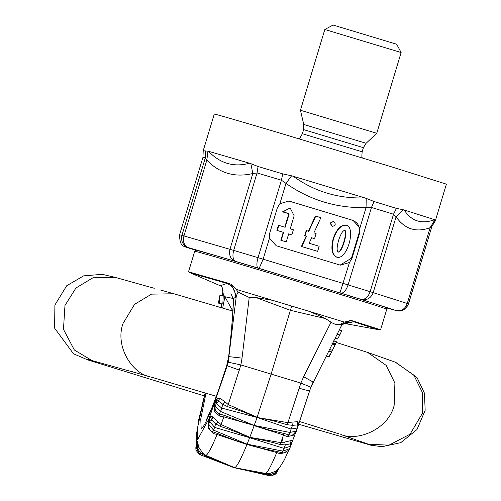 <?xml version="1.0" encoding="UTF-8"?>
<svg xmlns="http://www.w3.org/2000/svg" width="501" height="501" viewBox="0 0 501 501"><rect width="100%" height="100%" fill="white"/><g stroke="black" fill="none" stroke-linecap="round" stroke-linejoin="round"><path stroke-width="0.75" d="M377.848 329.558L380.572 329.79L352.836 320.903L353.631 321.723L345.709 323.69L377.848 329.558L353.631 321.723L345.045 322.738L342.17 324.773M341.726 330.785L339.252 330.034L341.726 330.785L339.828 334.925L337.58 338.995L335.119 338.269M339.828 334.925L336.609 333.954M222.194 286.929L220.302 285.752L226.947 283.397L228.794 283.372L188.514 271.805L190.912 273.12L226.947 283.397C232.877 286.159 235.695 290.799 235.401 297.331L233.541 298.571L224.899 296.73L232.808 311.083M218.593 303.168L219.613 297.989L219.544 303.587L219.914 295.346L218.38 303.067L219.363 303.255M219.544 303.587L222.832 303.982L223.221 295.747L219.914 295.346M286.729 436.54L292.979 435.582L294.575 433.722M293.235 434.718L292.979 435.582M289.046 434.974L292.446 435.093C296.26 431.593 297.525 430.278 296.241 431.148L289.897 432.444L254.32 425.493L268.768 429.914L284.192 433.49L283.547 434.943L286.741 436.546L289.052 434.981L284.192 433.49M293.868 434.21L296.724 429.626M294.732 433.503L296.786 429.47M298.583 424.41L297.926 421.654L291.826 422.143L292.459 425.324L297.149 424.98L297.926 421.654M297.381 427.929L298.746 423.927L297.149 424.98L297.369 427.979L298.765 423.896M291.864 422.13L287.918 422.65L300.85 383.09L303.637 376.739L313.081 382.019M292.484 425.318L287.305 424.735L272.112 420.508L257.151 417.508L291.094 429.075L289.052 434.981M299.128 388.2C305.973 390.198 309.468 391.03 309.605 390.692L310.814 387.173L300.85 383.09L240.868 364.941L228.243 404.595L257.138 417.245L271.129 374.078L290.38 310.319L256.017 297.556L249.216 297.45L238.132 292.108L236.353 295.696L228.193 362.179L240.868 364.941L242.039 358.109L228.644 356.606L226.753 365.386L227.235 365.774L208.992 418.698L197.732 439.458L197.676 427.153L205.216 392.966M228.193 362.179L227.235 365.774L239.453 370.145M219.35 413.889L220.083 416.381L223.878 416.888L224.398 415.404L219.35 413.889L220.546 411.459L215.161 406.587L216.275 403.449L218.536 401.201L216.664 399.172L214.66 404.62L214.754 411.916L215.38 410.745L214.66 404.802L215.098 409.918M215.38 410.745L219.363 413.895M224.398 415.404L239.384 421.028L254.132 425.437L220.546 411.459L221.743 408.096L256.969 417.452L242.722 411.615L227.51 406.643L222.782 404.232L218.536 401.201L219.701 397.988L216.645 399.047L214.66 404.62M214.754 411.916L220.096 416.381M225.225 401.99L222.801 404.251L221.743 408.096L216.275 403.449L216.645 399.047M297.369 427.979L296.241 431.148L297.356 428.011L291.094 429.075L292.484 425.336M254.132 425.437L257.151 417.508M254.151 425.675L249.805 437.335L221.022 424.535L223.878 416.888L254.32 425.493M256.969 417.452L287.918 422.65L287.305 424.735M215.63 423.877L214.61 427.391L249.442 437.63C241.576 433.922 231.863 430.177 220.308 426.376L215.637 423.865L211.672 420.032L212.894 416.907L210.351 416.174L209.587 421.541L211.672 420.032L210.351 416.362L208.548 420.921L208.579 424.084L213.532 430.121L212.543 431.687L217.503 433.465C228.713 438.143 238.514 441.682 246.893 444.08L213.532 430.121L214.61 427.391L209.587 421.541L208.335 425.693C207.783 425.925 208.554 427.56 210.639 430.622L212.556 431.693M210.351 416.174L208.573 420.69L208.316 423.796M249.442 437.63L249.792 437.36L249.88 437.761C258.497 439.045 268.574 441.281 280.097 444.462L283.547 434.943L254.139 425.693M249.88 437.761L283.954 448.37L282.877 451.1L289.622 448.752L292.415 441.187L290.286 443.817L285.313 444.957L284.643 442.089L291.119 440.573L290.286 443.817L290.674 446.072L292.452 441.08M292.478 441.024L291.119 440.573M246.893 444.08L246.987 444.475L247.331 444.212L282.877 451.1L282.245 452.779L283.522 452.948C288.726 450.505 290.762 449.103 289.622 448.752L290.63 446.203L283.954 448.37L285.332 444.963M285.338 444.951L280.097 444.462M269.532 473.533L265.636 473.445C267.64 472.499 271.348 465.535 276.759 452.553L280.065 453.756L286.052 452.416M280.065 453.756L282.245 452.779L277.297 451.558C265.424 449.253 255.435 446.804 247.331 444.212M200.381 454.808L234.487 467.652L205.548 455.923L200.907 453.537L200.381 454.808L200.043 454.733L196.248 447.236L199.479 454.488M234.042 467.683L199.467 454.482L195.985 450.205L195.81 447.819L196.743 442.846M197.062 441.124L197.576 441.531L196.248 447.236L197.544 448.495L198.515 446.817L202.899 453.386L200.926 453.549L197.544 448.495L197.619 441.249L197.062 441.124L196.793 442.433M278.412 468.961L276.157 472.28L276.74 470.489M277.335 471.773L270.584 474.622L269.5 473.539L275.882 471.153L279.514 467.709L284.23 460.081L288.695 450.368M277.235 472.017L271.36 475.95L269.732 475.787L270.609 474.629L265.342 474.015L234.675 467.709L269.394 475.718M277.297 451.558L276.759 452.553L246.974 444.487C240.787 459.498 236.66 467.226 234.606 467.677L265.636 473.445L265.342 474.015M203.206 400.537L202.216 404.733M198.834 419.068L198.734 419.512M199.21 418.135L200.062 414.164M198.966 419.337L199.054 418.892M198.515 446.817L197.619 441.249M234.606 467.677L205.961 455.39L202.874 453.367M246.974 444.487L217.09 434.499C211.679 447.481 207.965 454.445 205.961 455.39L205.548 455.923M246.987 444.475L249.792 437.36M212.543 431.687L213.407 433.584L217.09 434.499L217.503 433.465M208.723 427.51L208.435 428.186L213.426 433.59M208.573 420.69L208.435 428.186M215.649 423.884L218.041 421.936L212.894 416.907M220.308 426.376L221.022 424.535L218.023 421.905M225.212 401.977L219.701 397.988M227.51 406.643L228.243 404.595L225.206 401.965M249.805 437.335L280.698 442.59L284.681 442.076M221.811 286.603L223.427 294.77L222.901 292.822L222.939 289.634L222.557 295.665M221.88 307.821L220.772 307.489M230.46 293.93C231.475 294.175 232.42 296.404 233.309 300.619L233.541 298.571C233.009 314.578 231.406 333.929 228.725 356.618L226.753 365.674C216.388 399.234 203.331 431.092 201.151 428.13L200.751 418.999L205.999 393.197M298.151 425.687L310.864 387.167L340.987 326.589L341.889 323.496C339.265 325.462 335.645 325.03 331.048 322.212L325.437 318.561L310.025 311.591L236.184 289.365L231.205 284.324L228.794 283.372M333.347 340.837L336.566 341.807L331.574 352.028C329.157 357.031 328.631 357.802 329.996 354.339M328.568 356.737L326.164 356.079M328.55 356.768L326.176 356.054M332.207 350.268L328.988 349.297M335.332 344.475L332.119 343.504M335.789 343.918L332.57 342.941M348.84 437.36L346.648 436.546M346.911 436.628L340.793 434.473C357.564 441.757 388.419 429.332 394.143 405.434L394.907 383.115L386.196 365.404L367.615 352.41L395.27 362.154L413.851 375.149L422.562 392.859L422.249 413.575L410.081 434.192L388.945 445.176L368.448 444.212L349.228 437.492M374.454 354.821L374.873 354.965M138.683 373.596L130.736 371.297M154.277 288.288L115.286 277.41L92.929 277.779L75.952 287.987L64.967 305.478L63.47 329.326L74.348 349.992L92.071 360.588L87.331 359.298M235.401 297.331L236.353 295.696L231.205 284.324M238.132 292.108L236.184 289.365M256.017 297.556L273.12 300.425M325.437 318.561L290.38 310.319L291.707 306.124L290.261 305.597M291.707 306.124L293.191 306.487M341.889 323.496L344.387 322.105L310.025 311.591M340.611 327.241L341.175 326.182M340.987 326.589L342.202 324.736L350.619 320.452L344.387 322.105M352.836 320.903L350.619 320.452M386.816 309.111L377.76 306.067C361.039 300.537 239.284 263.701 212.048 255.93L194.764 251.12L196.417 250.231L213.476 254.978C240.348 262.649 360.488 298.997 376.99 304.451L385.927 307.451L386.81 309.104L380.572 329.79M315.78 216.094L308.791 231.33L306.593 230.667L305.059 235.752L306.549 236.209L301.796 246.567L317.634 251.358L319.175 246.273L309.148 243.242L311.666 237.756L314.565 238.633L316.1 233.541L313.908 232.877L320.897 217.647L315.398 216.012L308.409 231.249M306.593 230.667L306.211 230.585L304.677 235.67L306.167 236.121L301.414 246.486L317.634 251.358M305.059 235.752L304.677 235.67M306.549 236.209L306.167 236.121M301.796 246.567L301.414 246.486M311.284 237.674L314.565 238.633M338.062 251.972C341.732 252.366 347.869 231.437 344.444 230.366M338.595 240.348C336.785 247.049 336.666 250.951 338.244 252.041C341.87 253.412 348.571 230.554 344.644 230.385C342.709 230.685 340.693 234.005 338.595 240.348M333.522 238.814C331.105 248.922 332.251 255.047 336.979 257.195C347.343 260.251 356.512 226.471 345.909 225.225C340.874 225.174 336.747 229.702 333.522 238.814M345.527 225.143C340.492 225.093 336.365 229.621 333.14 238.733C330.723 248.84 331.869 254.965 336.597 257.113M289.691 208.222L282.495 211.86L288.081 213.514L289.077 214.265L285.138 227.297L278.806 225.381L277.266 230.466L283.604 232.389L281.205 240.336L286.271 241.87L288.67 233.917L291.839 234.881L293.379 229.79L290.211 228.832L294.143 215.793L290.373 208.41L289.691 208.222L282.877 211.942L288.582 213.42M282.495 211.86L282.877 211.942M288.382 213.407L288.695 214.184L284.756 227.216M278.806 225.381L278.424 225.3L276.884 230.385L283.222 232.307L280.823 240.255L286.271 241.87M277.266 230.466L276.884 230.385M283.604 232.389L283.222 232.307M281.205 240.336L280.823 240.255M288.288 233.835L291.839 234.881M330.391 223.189L332.295 226.433C335.802 225.444 336.158 223.772 333.365 221.423L330.391 223.189M333.365 221.423L330.009 223.108L332.295 226.433M289.722 201.258L353.08 220.427L288.92 201.051L279.871 203.707L277.329 207.921L269.651 233.353L269.438 238.269L263.113 259.217L259.149 268.411L362.524 299.792L396.848 310.795C401.708 311.847 405.591 309.549 408.503 303.913L408.447 303.863C406.38 309.029 402.579 311.334 397.049 310.777L386.114 307.808M340.166 265.085L351.477 258.159L359.161 232.721C360.288 226.79 358.083 222.651 352.535 220.308M289.171 201.139L288.651 200.995M333.102 25.05L396.692 44.251L401.132 52.53L324.823 29.49L333.102 25.05M362.267 157.909L361.841 156.199L362.148 151.784L302.366 133.736L303.612 129.621L303.769 124.467L300.437 110.251L376.752 133.291L401.132 52.53M184.305 246.417L184.424 246.479C181.237 245.847 179.621 241.952 179.571 234.794L202.949 157.345L203.218 150.713L214.278 114.078C213.52 113.47 248.54 123.728 281.142 133.466L391.488 166.827L446.397 184.155L435.338 220.791L431.887 226.465L408.503 303.913M434.912 220.728L435.281 220.741L434.849 219.814L430.134 227.686L431.831 226.421L435.281 220.741L434.912 220.728M279.871 203.707L285.996 183.404L291.582 175.801L282.771 173.891L258.078 166.526L250.851 163.652L252.836 173.509L229.946 249.323L233.679 250.394C232.32 255.773 232.871 259.405 235.32 261.29L257.852 268.016C256.512 266.463 256.575 263.006 258.028 257.658L348.089 284.906C346.266 290.142 343.968 292.922 341.187 293.229L361.59 299.498C365.373 299.498 368.222 296.886 370.133 291.676L407.25 303.493L430.134 227.686C416.149 232.802 404.795 229.189 396.078 216.852L393.517 214.228L371.473 207.458L366.056 207.627C336.735 208.278 310.05 200.206 285.996 183.404L281.412 180.21L257.057 172.945L252.836 173.509C234.869 177.774 219.538 173.315 206.838 160.126L207.965 151.17L203.281 150.757M185.552 247.012L184.424 246.479L187.43 247.356C182.621 244.782 180.786 240.774 181.932 235.332L183.948 235.933L206.838 160.126L205.316 157.884L203.005 157.389M249.542 163.226L208.447 151.264C220.171 163.508 233.867 167.497 249.542 163.226L250.851 163.652M208.447 151.264L207.965 151.17M364.722 197.889L293.191 176.252C314.54 191.564 338.382 198.778 364.722 197.889L366.225 198.383L366.056 207.627L359.925 227.93L359.699 232.84L352.021 258.278L349.491 262.486L339.966 292.866M293.191 176.252L291.582 175.801M362.524 299.792C367.559 300.13 371.116 297.751 373.189 292.659L396.078 216.852L403.092 209.712L396.429 208.385L374.078 201.515L366.225 198.383M434.849 219.814L434.668 219.714C421.554 224.435 411.409 221.21 404.238 210.032L403.092 209.712M434.668 219.714L404.238 210.032M396.905 310.733C401.902 311.058 405.353 308.647 407.25 303.493L408.447 303.863L431.887 226.465M269.438 238.269L276.283 245.772L339.64 264.941L340.436 265.148L349.491 262.486M353.08 220.427L359.925 227.93M361.59 299.498L362.048 299.648M341.187 293.229L340.555 293.041M257.852 268.016L259.149 268.411M235.32 261.29L258.516 268.223M187.43 247.356L187.794 247.463C183.892 245.095 182.614 241.25 183.948 235.933L229.946 249.323C228.851 254.708 230.278 258.597 234.23 260.977L234.775 261.14M187.794 247.463L234.23 260.977M185.301 246.899L187.637 247.425M196.104 250.406L185.389 246.943M335.125 338.25L337.58 338.995M196.899 441.857L195.885 447.456M202.83 402.272L203.844 398.107M202.204 404.789L202.354 403.931M310.814 387.173L313.044 382.094M281.756 442.696L282.727 438.087M221.567 303.831L221.116 307.526M223.427 294.77L224.899 296.724L222.676 308.059M242.039 358.109L249.216 297.45M331.048 322.212L303.637 376.739M331.574 352.028L328.362 351.057M334.862 344.926L331.649 343.949M348.865 437.235L350.462 437.88M130.586 371.266L129.302 370.965M138.395 373.514L149.799 376.689C132.489 373.658 114.654 346.504 123.058 323.414L134.55 304.345L151.527 294.137L173.885 293.761L160.026 289.897M205.617 151.252L205.316 157.884L181.932 235.332L179.627 234.837M282.771 173.891L281.412 180.21L258.028 257.658L233.679 250.394L257.057 172.945L258.078 166.526M289.077 214.265L288.695 214.184M396.429 208.385L393.517 214.228L370.133 291.676L348.089 284.906L371.473 207.458L374.078 201.515M303.769 124.467L366.106 143.286L376.752 133.291M303.612 129.621L363.388 147.67L366.106 143.286M359.161 232.721L359.699 232.84M351.477 258.159L352.021 258.278M220.271 285.739L190.912 273.12M293.467 434.448C296.21 431.035 297.3 429.42 296.736 429.601M226.753 365.386C221.404 382.288 216.495 396.297 212.023 407.426L206.406 419.757M208.316 423.758L208.335 425.656M278.681 468.667L275.963 473.927L271.36 475.95L234.136 467.715M203.857 398.07L203.187 400.593M200.087 414.051L198.077 423.94M205.16 392.947L199.467 416.901L196.592 433.497L196.486 444.068M292.39 441.262L295.903 431.943M221.066 307.526L221.517 303.825M222.507 295.659L222.945 292.064M233.309 300.619C232.808 315.768 231.255 334.436 228.644 356.606M328.988 356.862L325.769 355.892M345.696 323.696L343.605 323.571M344.319 435.764L349.736 437.492M347.512 436.822L349.109 437.454M395.69 362.304L417.039 377.572L424.453 393.204L425.167 410.3L416.995 429.526L400.762 442.665L381.987 446.717L370.727 445.164L298.659 424.247M204.395 395.922L87.794 359.918L73.534 353.8L54.603 328.155L54.903 305.009L66.683 285.752L83.629 275.857L102.298 274.335L115.286 277.41M131.024 371.322L138.376 373.508M129.477 371.028L92.071 360.588M173.885 293.761L232.833 311.09M336.396 342.509L367.615 352.41M150.669 376.94L216.294 396.278M299.604 421.535L338.927 433.866M222.939 289.634L221.799 286.597M188.514 271.805L194.757 251.126M300.437 110.251L324.823 29.49M362.148 151.784L363.388 147.67M302.366 133.736L300.174 137.587L298.878 138.771"/></g></svg>
